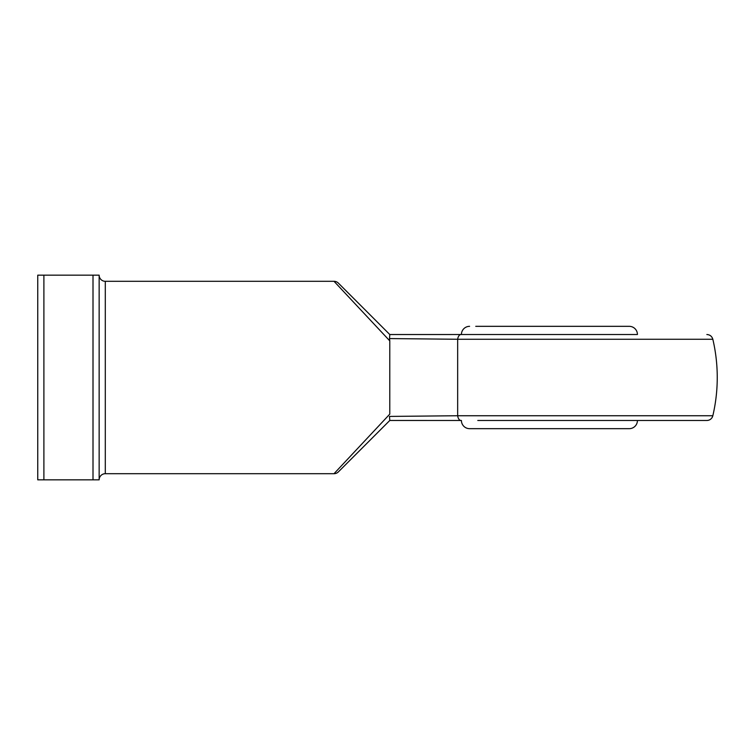 <?xml version="1.0" encoding="UTF-8"?>
<svg xmlns="http://www.w3.org/2000/svg" width="755" height="755" viewBox="0 0 755 755"><rect width="100%" height="100%" fill="white"/><g stroke="black" fill="none" stroke-linecap="round" stroke-linejoin="round"><path stroke-width="1.13" d="M389.788 334.531L461.012 334.522L389.778 334.522L338.363 283.106L389.788 334.531L389.514 338.58L457.662 339.259L457.662 415.741L389.514 416.42L457.662 415.741L712.833 415.741A6.144 6.144 0 0 1 706.859 420.478L477.792 420.478M621.054 420.478L706.859 420.478M457.662 415.741A6.144 3.445 90 0 0 461.012 420.478L389.778 420.478L338.363 471.894L389.788 420.469L432.379 420.478M338.363 471.894A6.144 6.144 0 0 1 334.021 473.696L105.294 473.696A6.144 6.144 0 0 0 99.15 479.831L37.75 479.831L37.75 275.169L43.894 275.169L43.894 479.831M334.021 473.696L389.778 414.136L389.778 340.864L334.021 281.304L105.294 281.304L105.294 473.696M338.363 283.106A6.144 6.144 0 0 0 334.021 281.304M389.514 338.58L389.778 340.864L389.514 338.58L457.662 339.259A6.144 3.445 -90 0 1 461.012 334.522L637.428 334.522A8.182 8.182 0 0 0 629.245 326.33L623.101 326.33M461.418 420.478A8.182 8.182 0 0 0 469.601 428.67L629.245 428.67A8.182 8.182 0 0 0 637.428 420.478M475.744 326.33L629.245 326.33M469.601 326.33A8.182 8.182 0 0 0 461.418 334.522M93.007 479.831L93.007 275.169L99.15 275.169A6.144 6.144 0 0 0 105.294 281.304M99.15 275.169L99.15 479.831M93.007 275.169L43.894 275.169M389.778 420.478L389.514 416.42M712.833 415.741A167.827 167.827 0 0 0 712.833 339.259L457.662 339.259M712.833 339.259C711.937 336.296 709.945 334.72 706.859 334.522"/></g></svg>
